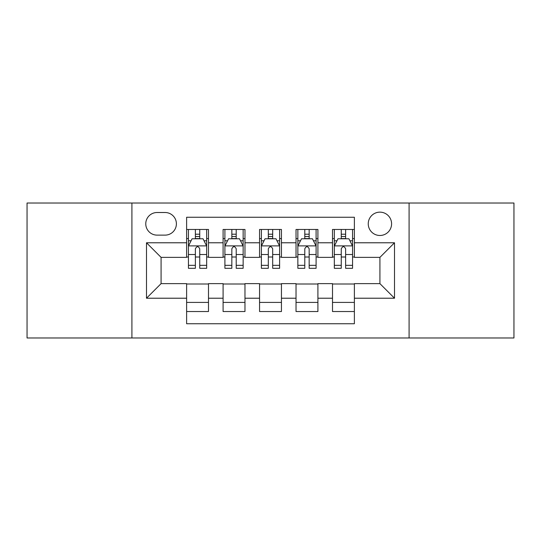 <?xml version="1.0" encoding="UTF-8"?>
<svg xmlns="http://www.w3.org/2000/svg" width="541" height="541" viewBox="0 0 541 541"><rect width="100%" height="100%" fill="white"/><g stroke="black" fill="none" stroke-linecap="round" stroke-linejoin="round"><path stroke-width="0.81" d="M379.917 212.146A11.672 11.672 0 0 0 368.245 223.818A11.672 11.672 0 0 0 379.917 235.484A11.672 11.672 0 0 0 391.589 223.818A11.672 11.672 0 0 0 379.917 212.146M409.091 337.976L513.95 337.976L513.95 203.024L409.091 203.024L409.091 337.976L131.909 337.976L131.909 203.024L27.05 203.024L27.05 337.976L131.909 337.976M354.382 229.472L332.505 229.472L332.505 242.781L317.912 242.781L317.912 257.367L332.505 257.367L332.505 242.781M317.912 242.781L317.912 229.472L296.028 229.472L296.028 242.781L281.442 242.781L281.442 257.367L296.028 257.367L296.028 242.781M281.442 242.781L281.442 229.472L259.558 229.472L259.558 242.781L244.972 242.781L244.972 257.367L259.558 257.367L259.558 242.781M244.972 242.781L244.972 229.472L223.088 229.472L223.088 257.367L208.495 257.367L208.495 229.472L186.618 229.472M186.618 311.528L208.495 311.528L208.495 283.633L223.088 283.633L223.088 311.528L244.972 311.528L244.972 283.633L259.558 283.633L259.558 298.219L244.972 298.219M259.558 298.219L259.558 311.528L281.442 311.528L281.442 283.633L296.028 283.633L296.028 298.219L281.442 298.219M296.028 298.219L296.028 311.528L317.912 311.528L317.912 283.633L332.505 283.633L332.505 298.219L317.912 298.219M157.073 235.125L165.093 235.125A11.307 11.307 0 0 0 176.4 223.818A11.307 11.307 0 0 0 165.093 212.512L157.073 212.512A11.307 11.307 0 0 0 145.766 223.818A11.307 11.307 0 0 0 157.073 235.125M409.091 203.024L131.909 203.024M354.382 242.781L354.382 217.252L186.618 217.252L186.618 257.367L161.083 257.367L161.083 283.633L186.618 283.633L186.618 323.748L354.382 323.748L354.382 283.633L379.917 283.633L379.917 257.367L354.382 257.367L354.382 242.781L394.504 242.781L394.504 298.219L354.382 298.219M186.618 298.219L146.496 298.219L146.496 242.781L186.618 242.781M332.505 298.219L332.505 311.528L354.382 311.528M186.618 238.588L188.437 238.588M195.369 238.588L199.744 238.588M206.676 238.588L208.495 238.588M186.618 257.002L188.437 257.002M195.369 257.002L199.744 257.002M206.676 257.002L208.495 257.002M186.618 283.998L208.495 283.998M186.618 302.412L208.495 302.412M223.088 257.002L224.907 257.002M231.839 257.002L236.214 257.002M243.146 257.002L244.972 257.002M223.088 238.588L224.907 238.588M231.839 238.588L236.214 238.588M243.146 238.588L244.972 238.588M223.088 283.998L244.972 283.998M223.088 302.412L244.972 302.412M259.558 283.998L281.442 283.998M259.558 302.412L281.442 302.412M259.558 238.588L261.384 238.588M268.309 238.588L272.691 238.588M279.616 238.588L281.442 238.588M259.558 257.002L261.384 257.002M268.309 257.002L272.691 257.002M279.616 257.002L281.442 257.002M296.028 283.998L317.912 283.998M296.028 302.412L317.912 302.412M296.028 238.588L297.854 238.588M304.786 238.588L309.161 238.588M316.093 238.588L317.912 238.588M296.028 257.002L297.854 257.002M304.786 257.002L309.161 257.002M316.093 257.002L317.912 257.002M332.505 283.998L354.382 283.998M332.505 302.412L354.382 302.412M332.505 238.588L334.324 238.588M341.256 238.588L345.631 238.588M352.563 238.588L354.382 238.588M332.505 257.002L334.324 257.002M341.256 257.002L345.631 257.002M352.563 257.002L354.382 257.002M161.083 257.367L146.496 242.781M161.083 283.633L146.496 298.219M394.504 242.781L379.917 257.367M394.504 298.219L379.917 283.633M199.744 234.212L195.369 234.212M206.676 265.34L199.744 265.34L199.744 268.309L206.676 268.309L206.676 246.067L203.024 238.77L192.082 238.77L188.437 246.067L188.437 268.309L195.369 268.309L195.369 265.34L188.437 265.34M188.437 246.067L188.437 229.472M206.676 246.067L206.676 229.472M195.369 238.77L195.369 229.472M199.744 229.472L199.744 238.77M199.744 265.34L199.744 248.799C198.29 245.986 196.829 245.986 195.369 248.799L195.369 265.34M236.214 234.212L231.839 234.212M243.146 265.34L236.214 265.34L236.214 268.309L243.146 268.309L243.146 246.067L239.501 238.77L228.559 238.77L224.907 246.067L224.907 268.309L231.839 268.309L231.839 265.34L224.907 265.34M224.907 246.067L224.907 229.472M243.146 246.067L243.146 229.472M231.839 238.77L231.839 229.472M236.214 229.472L236.214 238.77M236.214 265.34L236.214 248.799C234.76 245.986 233.299 245.986 231.839 248.799L231.839 265.34M272.691 234.212L268.309 234.212M279.616 265.34L272.691 265.34L272.691 268.309L279.616 268.309L279.616 246.067L275.971 238.77L265.029 238.77L261.384 246.067L261.384 268.309L268.309 268.309L268.309 265.34L261.384 265.34M261.384 246.067L261.384 229.472M279.616 246.067L279.616 229.472M268.309 238.77L268.309 229.472M272.691 229.472L272.691 238.77M272.691 265.34L272.691 248.799C271.23 245.986 269.77 245.986 268.309 248.799L268.309 265.34M309.161 234.212L304.786 234.212M316.093 265.34L309.161 265.34L309.161 268.309L316.093 268.309L316.093 246.067L312.441 238.77L301.499 238.77L297.854 246.067L297.854 268.309L304.786 268.309L304.786 265.34L297.854 265.34M297.854 246.067L297.854 229.472M316.093 246.067L316.093 229.472M304.786 238.77L304.786 229.472M309.161 229.472L309.161 238.77M309.161 265.34L309.161 248.799C307.701 245.986 306.247 245.986 304.786 248.799L304.786 265.34M345.631 234.212L341.256 234.212M352.563 265.34L345.631 265.34L345.631 268.309L352.563 268.309L352.563 246.067L348.918 238.77L337.976 238.77L334.324 246.067L334.324 268.309L341.256 268.309L341.256 265.34L334.324 265.34M334.324 246.067L334.324 229.472M352.563 246.067L352.563 229.472M341.256 238.77L341.256 229.472M345.631 229.472L345.631 238.77M345.631 265.34L345.631 248.799C344.177 245.986 342.717 245.986 341.256 248.799L341.256 265.34M223.088 298.219L208.495 298.219M223.088 242.781L208.495 242.781M206.581 245.885L188.532 245.885M188.437 240.779L191.081 240.779M204.031 240.779L206.676 240.779M195.369 254.52L188.437 254.52M206.676 254.52L199.744 254.52M199.744 236.532L195.369 236.532M243.058 245.885L225.002 245.885M224.907 240.779L227.551 240.779M240.502 240.779L243.146 240.779M231.839 254.52L224.907 254.52M243.146 254.52L236.214 254.52M236.214 236.532L231.839 236.532M279.528 245.885L261.472 245.885M261.384 240.779L264.028 240.779M276.972 240.779L279.616 240.779M268.309 254.52L261.384 254.52M279.616 254.52L272.691 254.52M272.691 236.532L268.309 236.532M315.998 245.885L297.942 245.885M297.854 240.779L300.498 240.779M313.449 240.779L316.093 240.779M304.786 254.52L297.854 254.52M316.093 254.52L309.161 254.52M309.161 236.532L304.786 236.532M352.468 245.885L334.419 245.885M334.324 240.779L336.969 240.779M349.919 240.779L352.563 240.779M341.256 254.52L334.324 254.52M352.563 254.52L345.631 254.52M345.631 236.532L341.256 236.532"/></g></svg>
